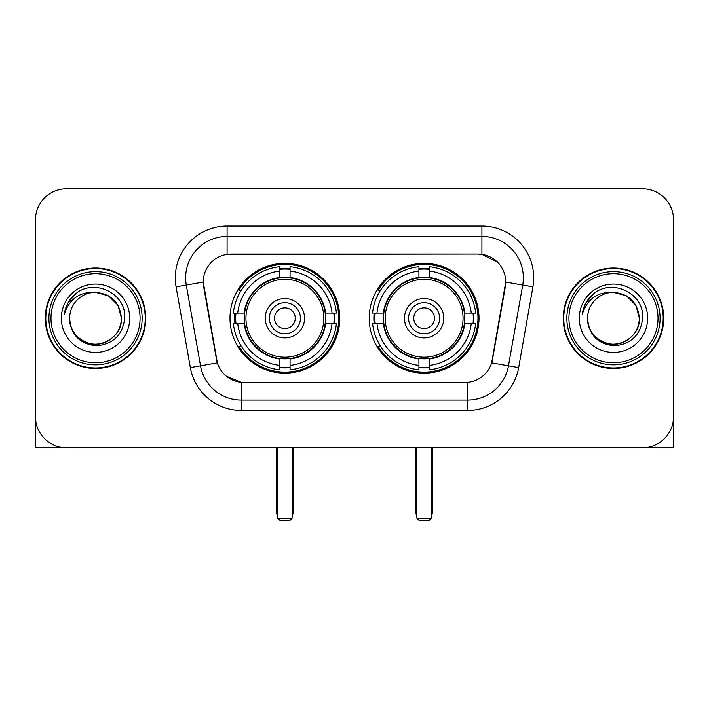 <?xml version="1.0" encoding="UTF-8"?>
<svg xmlns="http://www.w3.org/2000/svg" width="709" height="709" viewBox="0 0 709 709"><rect width="100%" height="100%" fill="white"/><g stroke="black" fill="none" stroke-linecap="round" stroke-linejoin="round"><path stroke-width="1.06" d="M369.212 318.244A54.903 54.903 0 0 0 424.115 373.147A54.903 54.903 0 0 0 479.009 318.244A54.903 54.903 0 0 0 424.115 263.34A54.903 54.903 0 0 0 369.212 318.244M229.991 318.244A54.903 54.903 0 0 0 284.885 373.147A54.903 54.903 0 0 0 339.788 318.244A54.903 54.903 0 0 0 284.885 263.34A54.903 54.903 0 0 0 229.991 318.244M203.261 281.987A27.97 27.97 0 0 0 203.687 286.844L216.475 359.357A27.97 27.97 0 0 0 244.02 382.47L464.98 382.47A27.97 27.97 0 0 0 492.525 359.357L505.313 286.844A27.97 27.97 0 0 0 477.769 254.017L231.231 254.017A27.97 27.97 0 0 0 203.261 281.987L203.572 277.848M234.918 323.428A50.242 50.242 0 0 1 234.918 313.068M374.139 323.428A50.242 50.242 0 0 1 374.139 313.068M45.287 318.244A50.242 50.242 0 0 0 95.529 368.485A50.242 50.242 0 0 0 145.77 318.244A50.242 50.242 0 0 0 95.529 268.002A50.242 50.242 0 0 0 45.287 318.244M563.23 318.244A50.242 50.242 0 0 0 613.471 368.485A50.242 50.242 0 0 0 663.713 318.244A50.242 50.242 0 0 0 613.471 268.002A50.242 50.242 0 0 0 563.23 318.244M227.084 226.047L481.916 226.047A51.792 51.792 0 0 1 532.92 286.835L518.669 367.634A51.792 51.792 0 0 1 467.665 410.44L241.335 410.44A51.792 51.792 0 0 1 190.331 367.634L176.08 286.835A51.792 51.792 0 0 1 227.084 226.047L227.084 236.407L481.916 236.407A41.432 41.432 0 0 1 522.719 285.045L508.468 365.835A41.432 41.432 0 0 1 467.665 400.08L241.335 400.08A41.432 41.432 0 0 1 200.532 365.835L186.281 285.045A41.432 41.432 0 0 1 227.084 236.407L227.084 254.327L477.769 254.017L481.916 254.327L497.541 262.206M464.98 382.47L244.02 382.47M241.335 410.44L241.335 382.337L226.401 376.231M522.719 285.045L505.739 282.049L491.665 362.875L508.468 365.835L522.719 285.045L532.92 286.835M190.331 367.634L217.335 362.875L203.261 282.049L186.281 285.045A41.432 41.432 0 0 1 185.652 277.848M492.525 359.357L492.356 360.234M216.644 360.234L216.475 359.357M673.55 219.834A31.072 31.072 0 0 0 642.478 188.762L66.522 188.762A31.072 31.072 0 0 0 35.45 219.834L35.45 416.653A31.072 31.072 0 0 0 66.522 447.725L642.478 447.725A31.072 31.072 0 0 0 673.55 416.653L673.55 219.834L673.55 447.725L553.392 447.725M35.45 219.834L35.45 447.725L155.608 447.725M642.478 188.762L66.522 188.762M66.522 447.725L642.478 447.725M140.072 318.244A44.543 44.543 0 0 0 95.529 273.701A44.543 44.543 0 0 0 50.986 318.244A44.543 44.543 0 0 0 95.529 362.786A44.543 44.543 0 0 0 140.072 318.244M142.146 318.244A46.617 46.617 0 0 0 95.529 271.627A46.617 46.617 0 0 0 48.912 318.244A46.617 46.617 0 0 0 95.529 364.86A46.617 46.617 0 0 0 142.146 318.244M145.256 318.244A49.719 49.719 0 0 0 95.529 268.525A49.719 49.719 0 0 0 45.81 318.244A49.719 49.719 0 0 0 95.529 367.962A49.719 49.719 0 0 0 145.256 318.244M121.425 318.244C119.892 302.513 111.26 293.881 95.529 292.347L108.477 295.813L117.96 305.295L121.425 318.244L117.96 305.295L108.477 295.813L95.529 292.347L108.477 295.813L117.96 305.295L121.425 318.244L117.96 305.295L108.477 295.813L95.529 292.347L108.477 295.813L117.96 305.295L121.425 318.244C122.311 337.395 98.719 351.008 82.581 340.674C74.303 335.49 69.987 328.01 69.633 318.244C70.873 335.135 79.94 344.317 96.841 345.797C113.431 344.007 122.719 334.825 124.695 318.244C126.619 293.579 94.297 277.901 75.677 293.783C69.181 299.216 65.37 306.111 64.253 314.477C69.136 299.056 79.568 291.674 95.529 292.347L108.477 295.813L117.96 305.295L121.425 318.244C122.311 337.395 98.719 351.008 82.581 340.674C74.303 335.49 69.987 328.01 69.633 318.244C68.755 337.395 92.338 351.008 108.477 340.674C116.763 335.49 121.079 328.01 121.425 318.244C121.079 328.01 116.763 335.49 108.477 340.674C92.338 351.008 68.755 337.395 69.633 318.244C69.987 328.01 74.303 335.49 82.581 340.674C98.719 351.008 122.311 337.395 121.425 318.244C122.311 337.395 98.719 351.008 82.581 340.674C74.303 335.49 69.987 328.01 69.633 318.244C69.987 328.01 74.303 335.49 82.581 340.674C98.719 351.008 122.311 337.395 121.425 318.244C121.079 328.01 116.763 335.49 108.477 340.674C92.338 351.008 68.755 337.395 69.633 318.244C68.755 337.395 92.338 351.008 108.477 340.674C116.763 335.49 121.079 328.01 121.425 318.244C121.079 328.01 116.763 335.49 108.477 340.674C92.338 351.008 68.755 337.395 69.633 318.244C69.987 328.01 74.303 335.49 82.581 340.674C98.719 351.008 122.311 337.395 121.425 318.244C121.079 328.01 116.763 335.49 108.477 340.674C92.338 351.008 68.755 337.395 69.633 318.244C69.987 328.01 74.303 335.49 82.581 340.674C98.719 351.008 122.311 337.395 121.425 318.244C122.311 337.395 98.719 351.008 82.581 340.674C74.303 335.49 69.987 328.01 69.633 318.244A25.896 25.896 0 0 1 95.529 292.347L108.477 295.813L117.96 305.295L121.425 318.244C122.462 338.344 96.619 351.699 80.844 339.576M61.346 318.244A34.183 34.183 0 0 0 95.529 352.426A34.183 34.183 0 0 0 129.712 318.244A34.183 34.183 0 0 0 95.529 284.061A34.183 34.183 0 0 0 61.346 318.244M75.668 293.792L68.029 302.876M67.559 303.753L68.241 302.504L67.559 303.753M325.165 323.428A40.608 40.608 0 0 0 290.07 277.972L290.07 277.476L290.07 277.972A40.608 40.608 0 0 0 244.614 323.428A40.608 40.608 0 0 0 325.165 323.428L325.653 323.428L325.165 323.428A40.608 40.608 0 0 1 290.07 358.515L290.07 365.401A47.441 47.441 0 0 0 332.051 323.428L336.421 323.428A51.792 51.792 0 0 1 290.07 369.779L290.07 365.401M235.955 323.428A49.205 49.205 0 0 1 235.955 313.068M290.07 269.314A49.205 49.205 0 0 0 279.709 269.314M333.824 313.068A49.205 49.205 0 0 1 333.824 323.428M332.051 313.068L336.421 313.068A51.792 51.792 0 0 0 290.07 266.708L290.07 277.476A41.095 41.095 0 0 1 325.653 313.068L332.051 313.068A47.441 47.441 0 0 0 290.07 271.086M237.728 323.428L233.358 323.428A51.792 51.792 0 0 0 279.709 369.779L279.709 359.011A41.095 41.095 0 0 1 244.126 323.428L237.728 323.428A47.441 47.441 0 0 0 279.709 365.401M332.051 323.428L325.653 323.428A41.095 41.095 0 0 1 290.07 359.011L290.07 358.515M325.165 313.068L325.653 313.068L325.165 313.068M244.614 323.428L244.126 323.428L244.614 323.428A40.608 40.608 0 0 0 279.709 358.515M290.07 367.173A49.205 49.205 0 0 1 279.709 367.173M279.709 271.086L279.709 266.708A51.792 51.792 0 0 0 233.358 313.068L244.126 313.068A41.095 41.095 0 0 1 279.709 277.476L279.709 271.086A47.441 47.441 0 0 0 237.728 313.068M279.709 277.972L279.709 277.476L279.709 277.972M323.836 318.244A38.951 38.951 0 0 1 284.885 357.194A38.951 38.951 0 0 1 245.943 318.244A38.951 38.951 0 0 1 284.885 279.293A38.951 38.951 0 0 1 323.836 318.244M304.569 318.244A19.684 19.684 0 0 0 284.885 298.56A19.684 19.684 0 0 0 265.21 318.244A19.684 19.684 0 0 0 284.885 337.927A19.684 19.684 0 0 0 304.569 318.244M300.43 318.244A15.536 15.536 0 0 0 284.885 302.708A15.536 15.536 0 0 0 269.349 318.244A15.536 15.536 0 0 0 284.885 333.779A15.536 15.536 0 0 0 300.43 318.244M295.245 318.244A10.36 10.36 0 0 1 284.885 328.604A10.36 10.36 0 0 1 274.534 318.244A10.36 10.36 0 0 1 284.885 307.883A10.36 10.36 0 0 1 295.245 318.244A10.36 10.36 0 0 1 284.885 328.604A10.36 10.36 0 0 1 274.534 318.244A10.36 10.36 0 0 1 284.885 307.883A10.36 10.36 0 0 1 295.245 318.244M241.299 290.273L238.853 290.273A53.866 53.866 0 0 1 338.751 318.244A53.866 53.866 0 0 1 238.853 346.214L241.299 346.214M277.636 447.725L277.636 518.173L292.143 518.173L292.143 447.725M277.636 518.173L279.709 520.238L290.07 520.238L292.143 518.173M464.386 323.428A40.608 40.608 0 0 0 429.291 277.972L429.291 277.476L429.291 277.972A40.608 40.608 0 0 0 383.835 323.428A40.608 40.608 0 0 0 464.386 323.428L464.874 323.428L464.386 323.428A40.608 40.608 0 0 1 429.291 358.515L429.291 365.401A47.441 47.441 0 0 0 471.272 323.428L475.642 323.428A51.792 51.792 0 0 1 429.291 369.779L429.291 365.401M375.176 323.428A49.205 49.205 0 0 1 375.176 313.068M429.291 269.314A49.205 49.205 0 0 0 418.93 269.314M473.045 313.068A49.205 49.205 0 0 1 473.045 323.428M471.272 313.068L475.642 313.068A51.792 51.792 0 0 0 429.291 266.708L429.291 277.476A41.095 41.095 0 0 1 464.874 313.068L471.272 313.068A47.441 47.441 0 0 0 429.291 271.086M376.949 323.428L372.579 323.428A51.792 51.792 0 0 0 418.93 369.779L418.93 359.011A41.095 41.095 0 0 1 383.347 323.428L376.949 323.428A47.441 47.441 0 0 0 418.93 365.401M471.272 323.428L464.874 323.428A41.095 41.095 0 0 1 429.291 359.011L429.291 358.515M464.386 313.068L464.874 313.068L464.386 313.068M383.835 323.428L383.347 323.428L383.835 323.428A40.608 40.608 0 0 0 418.93 358.515M429.291 367.173A49.205 49.205 0 0 1 418.93 367.173M418.93 271.086L418.93 266.708A51.792 51.792 0 0 0 372.579 313.068L383.347 313.068A41.095 41.095 0 0 1 418.93 277.476L418.93 271.086A47.441 47.441 0 0 0 376.949 313.068M418.93 277.972L418.93 277.476L418.93 277.972M463.057 318.244A38.951 38.951 0 0 1 424.115 357.194A38.951 38.951 0 0 1 385.164 318.244A38.951 38.951 0 0 1 424.115 279.293A38.951 38.951 0 0 1 463.057 318.244M443.79 318.244A19.684 19.684 0 0 0 424.115 298.56A19.684 19.684 0 0 0 404.431 318.244A19.684 19.684 0 0 0 424.115 337.927A19.684 19.684 0 0 0 443.79 318.244M439.651 318.244A15.536 15.536 0 0 0 424.115 302.708A15.536 15.536 0 0 0 408.57 318.244A15.536 15.536 0 0 0 424.115 333.779A15.536 15.536 0 0 0 439.651 318.244M434.466 318.244A10.36 10.36 0 0 1 424.115 328.604A10.36 10.36 0 0 1 413.755 318.244A10.36 10.36 0 0 1 424.115 307.883A10.36 10.36 0 0 1 434.466 318.244A10.36 10.36 0 0 1 424.115 328.604A10.36 10.36 0 0 1 413.755 318.244A10.36 10.36 0 0 1 424.115 307.883A10.36 10.36 0 0 1 434.466 318.244M380.52 290.273L378.074 290.273A53.866 53.866 0 0 1 477.972 318.244A53.866 53.866 0 0 1 378.074 346.214L380.52 346.214M416.857 447.725L416.857 518.173L431.364 518.173L431.364 447.725M416.857 518.173L418.93 520.238L429.291 520.238L431.364 518.173M658.014 318.244A44.543 44.543 0 0 0 613.471 273.701A44.543 44.543 0 0 0 568.928 318.244A44.543 44.543 0 0 0 613.471 362.786A44.543 44.543 0 0 0 658.014 318.244M660.088 318.244A46.617 46.617 0 0 0 613.471 271.627A46.617 46.617 0 0 0 566.854 318.244A46.617 46.617 0 0 0 613.471 364.86A46.617 46.617 0 0 0 660.088 318.244M663.19 318.244A49.719 49.719 0 0 0 613.471 268.525A49.719 49.719 0 0 0 563.744 318.244A49.719 49.719 0 0 0 613.471 367.962A49.719 49.719 0 0 0 663.19 318.244M587.575 318.244A25.896 25.896 0 0 1 613.471 292.347C629.193 293.881 637.825 302.513 639.367 318.244L635.893 305.295L626.419 295.813L613.471 292.347L626.419 295.813L635.893 305.295L639.367 318.244L635.893 305.295L626.419 295.813L613.471 292.347L626.419 295.813L635.893 305.295L639.367 318.244L635.893 305.295L626.419 295.813L613.471 292.347L626.419 295.813L635.893 305.295L639.367 318.244L635.893 305.295L626.419 295.813L613.471 292.347L626.419 295.813L635.893 305.295L639.367 318.244C640.245 337.395 616.662 351.008 600.523 340.674C592.237 335.49 587.921 328.01 587.575 318.244C588.816 335.135 597.882 344.317 614.783 345.797C631.373 344.007 640.652 334.825 642.638 318.244C644.561 293.579 612.239 277.901 593.61 293.783C587.114 299.216 583.312 306.111 582.195 314.477C587.079 299.056 597.501 291.674 613.471 292.347L626.419 295.813L635.893 305.295L639.367 318.244C640.245 337.395 616.662 351.008 600.523 340.674C592.237 335.49 587.921 328.01 587.575 318.244C586.689 337.395 610.281 351.008 626.419 340.674C634.697 335.49 639.013 328.01 639.367 318.244C639.013 328.01 634.697 335.49 626.419 340.674C610.281 351.008 586.689 337.395 587.575 318.244C587.921 328.01 592.237 335.49 600.523 340.674C616.662 351.008 640.245 337.395 639.367 318.244C640.245 337.395 616.662 351.008 600.523 340.674C592.237 335.49 587.921 328.01 587.575 318.244C587.921 328.01 592.237 335.49 600.523 340.674C616.662 351.008 640.245 337.395 639.367 318.244C639.013 328.01 634.697 335.49 626.419 340.674C610.281 351.008 586.689 337.395 587.575 318.244C586.689 337.395 610.281 351.008 626.419 340.674C634.697 335.49 639.013 328.01 639.367 318.244C640.245 337.395 616.662 351.008 600.523 340.674C592.237 335.49 587.921 328.01 587.575 318.244C586.689 337.395 610.281 351.008 626.419 340.674C634.697 335.49 639.013 328.01 639.367 318.244C640.245 337.395 616.662 351.008 600.523 340.674C592.237 335.49 587.921 328.01 587.575 318.244C587.921 328.01 592.237 335.49 600.523 340.674C616.662 351.008 640.245 337.395 639.367 318.244C640.404 338.344 614.552 351.699 598.786 339.576M579.288 318.244A34.183 34.183 0 0 0 613.471 352.426A34.183 34.183 0 0 0 647.654 318.244A34.183 34.183 0 0 0 613.471 284.061A34.183 34.183 0 0 0 579.288 318.244M593.601 293.792L585.971 302.876M585.492 303.753L586.183 302.504L585.492 303.753M481.916 226.047L481.916 254.327M467.665 382.337L467.665 410.44M176.08 286.835L186.281 285.045M508.468 365.835L518.669 367.634M276.599 447.725L276.599 511.951L277.636 511.951M284.885 328.604A10.36 10.36 0 0 1 274.534 318.244A10.36 10.36 0 0 1 284.885 307.883M292.143 511.951L293.18 511.951L293.18 447.725M279.709 367.643A49.665 49.665 0 0 0 290.07 367.643M334.285 323.428A49.665 49.665 0 0 0 334.285 313.068M290.07 268.844A49.665 49.665 0 0 0 279.709 268.844M415.82 447.725L415.82 511.951L416.857 511.951M424.115 328.604A10.36 10.36 0 0 1 413.755 318.244A10.36 10.36 0 0 1 424.115 307.883M431.364 511.951L432.401 511.951L432.401 447.725M418.93 367.643A49.665 49.665 0 0 0 429.291 367.643M473.506 323.428A49.665 49.665 0 0 0 473.506 313.068M429.291 268.844A49.665 49.665 0 0 0 418.93 268.844M276.599 511.951A8.286 8.286 0 0 0 277.636 515.966M292.143 515.966A8.286 8.286 0 0 0 293.18 511.951M415.82 511.951A8.286 8.286 0 0 0 416.857 515.966M431.364 515.966A8.286 8.286 0 0 0 432.401 511.951"/></g></svg>
